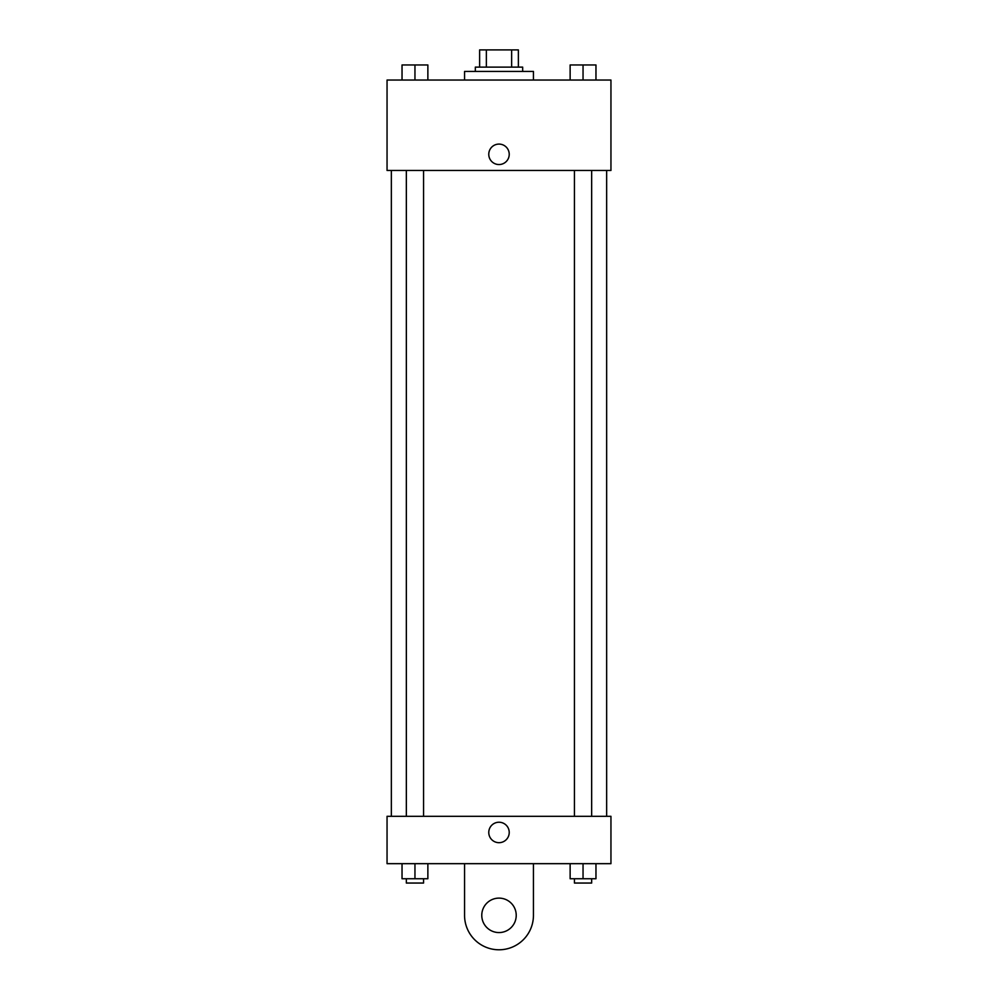 <?xml version="1.0" encoding="UTF-8"?>
<svg xmlns="http://www.w3.org/2000/svg" width="998" height="998" viewBox="0 0 998 998"><rect width="100%" height="100%" fill="white"/><g stroke="black" fill="none" stroke-linecap="round" stroke-linejoin="round"><path stroke-width="1.5" d="M486.363 67.128L486.363 49.9L479.626 49.9L479.626 67.128L479.626 49.9M486.363 49.9L518.374 49.9L518.374 67.128M511.637 67.128L511.637 49.9M475.322 71.432L475.322 67.128L522.678 67.128L522.678 71.432M533.443 80.04L533.443 71.432L464.557 71.432L464.557 80.04M387.049 80.04L610.951 80.04L610.951 170.458L387.049 170.458L387.049 80.04M499 164.545A10.229 10.229 0 0 1 490.143 149.201A10.229 10.229 0 0 1 507.857 149.201A10.229 10.229 0 0 1 499 164.545M387.049 816.314L610.951 816.314L610.951 863.669L387.049 863.669L387.049 816.314L610.951 816.314M570.132 80.04L570.132 64.97L595.968 64.97L595.968 80.04L595.968 64.97M583.044 80.04L583.044 64.97M591.664 64.97L574.436 64.97M402.032 80.04L402.032 64.97L427.868 64.97L427.868 80.04L427.868 64.97M414.956 80.04L414.956 64.97M423.564 64.97L406.336 64.97M570.132 863.669L570.132 878.739L595.968 878.739L595.968 863.669L595.968 878.739M583.044 878.739L583.044 863.669M591.664 878.739L591.664 883.043L574.436 883.043L574.436 878.739M402.032 863.669L402.032 878.739L427.868 878.739L427.868 863.669L427.868 878.739M414.956 878.739L414.956 863.669M423.564 878.739L423.564 883.043L406.336 883.043L406.336 878.739M488.771 832.457A10.229 10.229 0 0 1 504.115 823.6A10.229 10.229 0 0 1 504.115 841.314A10.229 10.229 0 0 1 488.771 832.457M533.443 863.669L533.443 915.341A34.443 34.443 0 0 1 499 949.784A34.443 34.443 0 0 1 464.557 915.341L464.557 863.669M499 932.569A17.228 17.228 0 0 1 484.08 906.733A17.228 17.228 0 0 1 513.92 906.733A17.228 17.228 0 0 1 499 932.569M606.647 816.314L606.647 170.458M391.353 816.314L391.353 170.458M574.436 170.458L574.436 816.314M591.664 170.458L591.664 816.314M423.564 816.314L423.564 170.458M406.336 816.314L406.336 170.458"/></g></svg>
